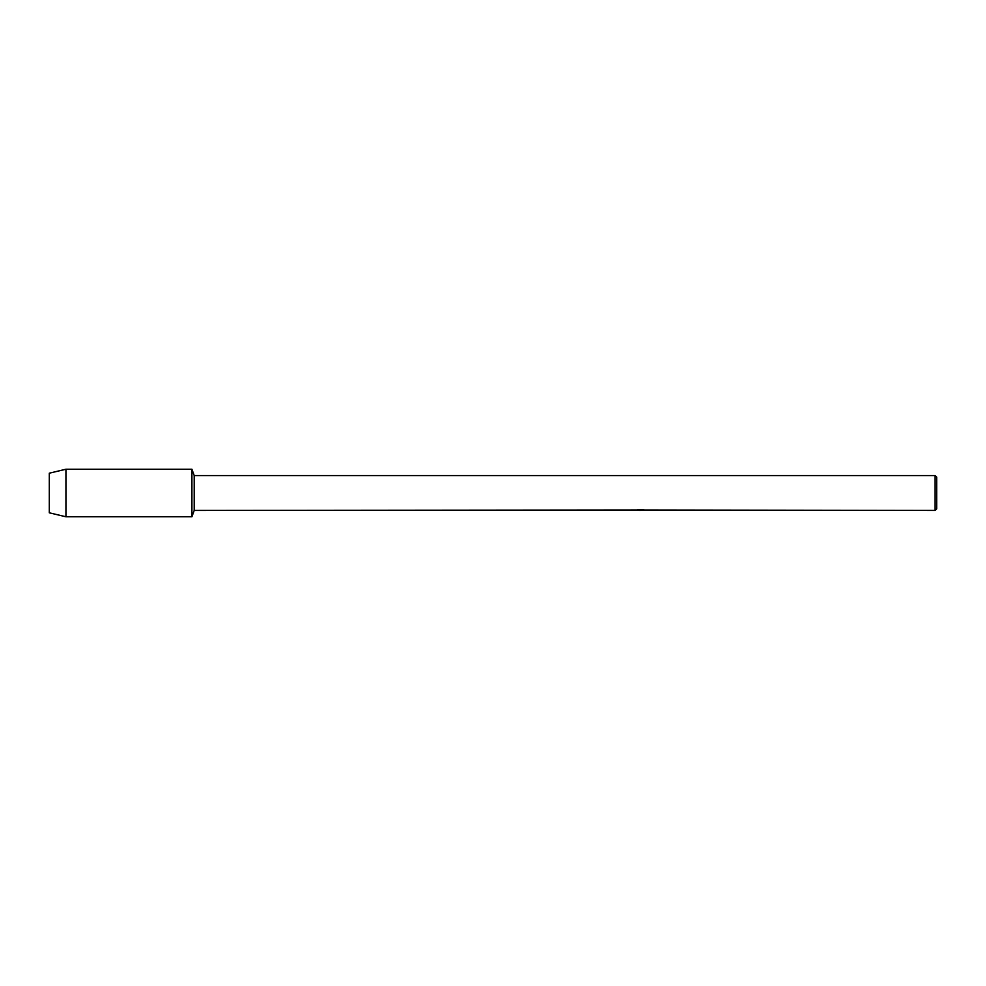 <?xml version="1.0" encoding="UTF-8"?>
<svg xmlns="http://www.w3.org/2000/svg" width="986" height="986" viewBox="0 0 986 986"><rect width="100%" height="100%" fill="white"/><g stroke="black" fill="none" stroke-linecap="round" stroke-linejoin="round"><path stroke-width="1.48" d="M636.549 509.996L194.205 510.428L191.913 516.775L65.939 516.775L49.3 512.806L49.3 473.194L65.939 469.225L191.913 469.225L194.205 475.572L935.11 475.572L936.7 477.15L936.7 508.85L935.11 510.428L644.733 510.008M194.205 510.428L194.205 475.572M191.913 516.775L191.913 469.225L191.913 516.775M641.418 510.267L638.472 510.292M640.296 510.428L639.544 510.428M935.11 510.428L935.11 475.572M640.925 510.169L635.908 510.169M635.391 510.304L638.447 509.651M637.535 509.799L643.722 509.799M642.81 509.651L645.879 510.304M646.175 510.28C640.949 510.304 640.949 510.341 646.175 510.391M638.903 510.267L640.345 510.193M641.96 510.267L640.53 510.267M65.939 516.775L65.939 469.225M49.3 512.806L49.3 473.194"/></g></svg>
